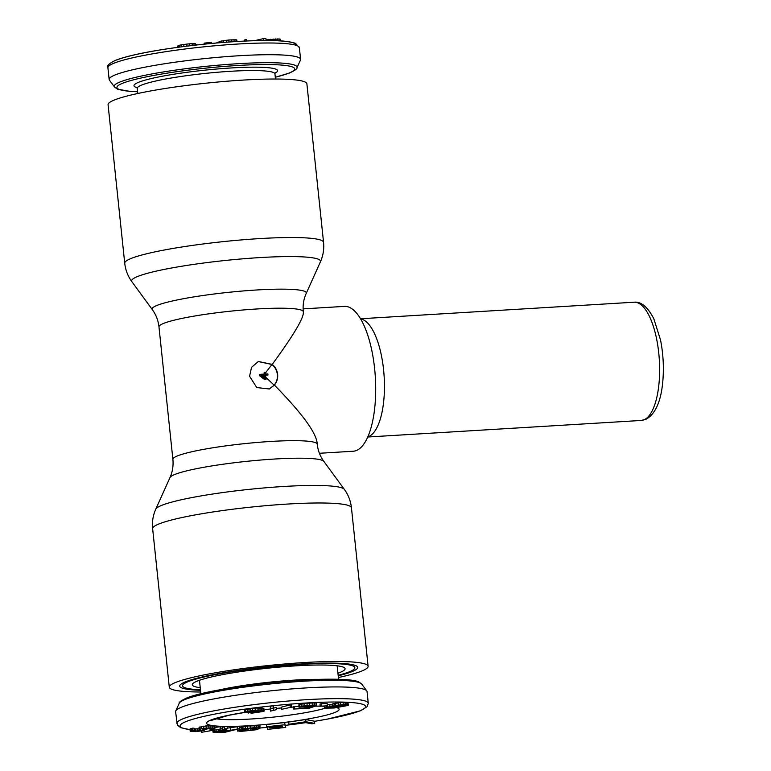 <?xml version="1.0" encoding="UTF-8"?>
<svg xmlns="http://www.w3.org/2000/svg" width="771" height="771" viewBox="0 0 771 771"><rect width="100%" height="100%" fill="white"/><g stroke="black" fill="none" stroke-linecap="round" stroke-linejoin="round"><path stroke-width="1.16" d="M338.161 675.3A86.631 9.695 174 0 0 349.176 671.878A86.631 9.695 -6 0 0 354.853 667.686A86.631 9.695 -6 0 0 283.853 665.575A86.631 9.695 -6 0 0 188.23 681.612A86.631 9.695 174 0 0 182.544 685.795A86.631 9.695 174 0 0 200.46 689.775M337.939 673.208A76.811 8.597 174 0 0 340.05 672.428A76.811 8.597 -6 0 0 344.868 668.178A76.811 8.597 -6 0 0 279.69 667.05A76.811 8.597 -6 0 0 197.347 681.063A76.811 8.597 174 0 0 192.413 684.195A76.811 8.597 174 0 0 200.238 687.684M332.773 704.222L327.309 704.771M348.444 705.176L347.933 702.67L340.319 702.603L332.783 703.807L333.188 706.4L326.509 707.161L324.996 708.163L334.161 708.009L348.116 705.446L348.164 704.867L343.307 704.636L335.722 705.349L332.995 706.294M327.415 705.764L327.183 703.566L321.565 703.663L319.994 704.058L320.225 706.255L327.415 705.764L320.225 706.255M298.869 706.246L293.356 706.853L293.587 709.05L309.238 708.231L314.838 706.275L304.304 707.074L301.731 707.017L302.068 706.487L308.602 705.571L316.765 705.59L314.529 705.002L304.217 705.735L298.965 707.161L311.455 706.766L308.014 707.98L293.587 709.05M316.765 705.59L315.956 702.911L306.935 703.191L298.888 704.636L298.965 707.161M293.375 706.997A66.634 7.459 -6 0 0 291.592 707.123L291.361 704.925L290.031 704.925L281.376 707.132L281.608 709.33L291.592 707.123L281.608 709.33M276.558 709.638L276.326 707.441L273.618 708.086L273.387 705.87L270.351 706.188L270.438 711.141L276.558 709.638L273.503 710.361L273.618 708.067L270.582 708.385L270.438 711.141M264.222 711.035L263.99 708.838L262.786 708.154L255.076 708.019L244.6 709.812L244.455 712.365L251.307 712.423L261.167 710.891L261.639 711.315L260.887 711.778L251.028 713.3L263.836 711.382L264.222 711.035L263.017 710.351L258.131 710.024L247.925 711.18L244.455 712.365M314.703 723.381L314.481 721.184L305.663 719.545L288.672 722.051L288.903 724.248L304.188 722.369L311.879 723.805L314.703 723.381L305.894 721.733L288.903 724.248M285.742 727.419L284.566 722.572L266.352 724.547L266.583 726.745L281.878 725.434L282.205 726.34L269.05 727.766L282.321 726.677L282.581 727.41L267.527 729.385L285.742 727.419L284.798 724.769L266.583 726.745M260.193 727.949L254.661 727.651L242.952 728.884L239.521 730.282L246.759 729.79L243.347 729.655L247.298 728.585L257.003 728.479L250.382 730.397L238.123 730.927L240.754 731.419L256.319 729.752L259.904 728.277L259.962 725.752L247.51 725.993L239.752 727.872M239.82 728.576L230.789 730.272L223.976 730.388L227.387 728.778L224.583 728.826L220.93 730.59L213.625 731.669L213.018 732.19L213.683 732.402L224.997 732.286L239.82 728.576L239.588 726.378L227.32 728.132M227.387 728.778L227.156 726.581L224.351 726.629L222.173 727.679M222.279 728.672L201.578 732.296L222.279 728.672L222.048 726.475L214.781 727.458M209.808 728.441L204.46 729.491M199.13 728.701L194.234 728.942M214.887 728.402L214.656 726.205L213.981 725.993L205.982 725.935L199.034 727.304L199.246 729.761L201.26 730.523L194.812 731.178L193.029 730.31L190.225 731.274L195.236 731.621L201.925 730.869L204.479 730.137L202.484 729.115L204.807 728.614L211.437 728.634L210.02 729.376L211.379 729.539L214.637 728.768L214.213 728.19L208.97 727.94L201.597 728.74L199.246 729.761M194.398 730.474L194.167 728.277L192.798 728.113L189.994 729.077L190.225 731.274M361.705 684.031L358.64 681.863C354.072 679.723 341.428 678.865 320.688 679.309C275.7 680.273 205.211 690.026 186.582 698.044C181.156 700.646 178.708 702.362 179.248 703.21A91.932 10.283 174 0 1 185.156 699.461A91.932 10.283 -6 0 1 283.661 682.701A91.932 10.283 -6 0 1 361.705 684.031L366.765 690.883A96.25 10.765 -6 0 0 285.048 689.476A96.25 10.765 -6 0 0 181.908 707.036A96.25 10.765 174 0 0 175.721 710.958A96.25 10.765 174 0 0 175.586 711.681L177.349 725.039L180.732 727.699L190.061 729.674M366.765 690.883A96.25 10.765 -6 0 1 367.044 691.558L368.278 703.268A96.25 10.765 -6 0 0 289.385 700.926A96.25 10.765 -6 0 0 183.132 718.736A96.25 10.765 174 0 0 176.819 723.391M324.186 706.188A66.634 7.459 -6 0 1 324.543 706.197L324.716 707.855M324.899 706.178L325.044 707.585M326.384 706.024L326.509 707.161M327.521 704.733L327.752 706.93M329.776 704.453L330.007 706.641M331.935 704.26L332.166 706.458M332.783 703.807L333.014 706.005M334.248 703.393L334.479 705.59M335.491 703.162L335.722 705.349M338.161 702.795L338.392 704.993M340.319 702.603L340.551 704.8M343.076 702.439L343.307 704.636M345.013 702.439L345.235 704.636M346.834 702.526L347.066 704.713M347.933 702.67L348.164 704.867M345.495 705.224L341.322 706.303L335.25 706.014L339.809 705.157L345.495 705.224M327.367 707.788L330.701 706.872L336.802 706.862L333.467 707.778L327.367 707.788M247.395 712.221L250.373 711.103L259.702 710.602L252.792 711.99L247.356 711.806M228.9 730.744L224.168 731.93L215.485 731.862L219.754 730.975L228.9 730.744M336.358 705.59L336.445 706.361M337.544 705.388L337.659 706.419M339.163 705.224L339.288 706.4M341.196 705.089L341.322 706.303M343.789 705.051L343.895 706.034M345.071 705.157L345.138 705.793M328.089 707.219L328.167 707.923M329.284 707.026L329.381 707.98M330.894 706.862L331.01 707.961M333.351 706.689L333.467 707.778M335.221 706.699L335.318 707.576M336.069 706.747L336.146 707.421M321.565 703.663L321.796 705.86M308.998 705.552L309.123 706.766M311.503 705.426L311.609 706.438M314.77 705.696L314.838 706.275M294.435 706.477L294.667 708.674M307.928 707.161L308.014 707.98M298.888 704.636L299.119 706.834M299.746 704.337L299.977 706.535M301.74 703.913L301.972 706.101M303.986 703.538L304.217 705.735M306.935 703.191L307.166 705.388M309.45 702.998L309.682 705.186M312.216 702.853L312.438 705.051M314.298 702.805L314.529 705.002M315.956 702.911L316.187 705.108M316.476 703.142L316.708 705.34M302.598 706.361L302.675 707.094M304.198 706.053L304.304 707.074M306.935 705.706L307.07 706.93M290.031 704.925L290.262 707.113M270.351 706.188L270.582 708.385M244.6 709.812L244.831 712.009M245.592 709.445L245.824 711.643M247.693 708.992L247.925 711.18M250.035 708.626L250.267 710.814M252.493 708.298L252.724 710.496M255.076 708.019L255.307 710.216M257.9 707.836L258.131 710.024M259.866 707.817L260.087 710.014M261.446 707.913L261.677 710.101M262.786 708.154L263.017 710.351M263.634 708.462L263.865 710.66M248.146 712.626L248.214 713.252M251.963 712.356L252.021 712.934M253.678 712.173L253.746 712.828M255.268 711.97L255.336 712.683M258.218 711.537L258.295 712.288M259.567 711.257L259.654 712.057M260.8 710.978L260.887 711.778M248.175 711.537L248.252 712.288M249.38 711.276L249.476 712.24M251.076 711.016L251.192 712.144M252.666 710.804L252.792 711.99M256.126 710.457L256.242 711.537M257.504 710.399L257.591 711.305M258.767 710.428L258.834 711.016M305.663 719.545L305.894 721.733M284.566 722.572L284.798 724.769M267.19 727.024L267.402 729.048M268.954 726.831L269.05 727.766M239.347 728.691L239.521 730.282M241.612 727.005L241.843 729.202M242.72 726.687L242.952 728.884M245.274 726.263L245.506 728.46M247.51 725.993L247.742 728.19M250.083 725.752L250.315 727.949M254.43 725.463L254.661 727.651M256.685 725.366L256.916 727.564M258.314 725.376L258.536 727.573M259.625 725.53L259.846 727.728M237.603 729.125L237.825 731.255M237.921 729.048L238.123 730.927M240.957 730.185L241.015 730.735M242.084 730.108L242.171 730.956M243.858 729.983L243.954 730.898M248.079 728.508L248.291 730.6M250.161 728.325L250.382 730.397M251.934 728.21L252.146 730.156M253.389 728.113L253.572 729.877M254.517 728.055L254.681 729.549M247.607 728.556L247.693 729.356M230.558 728.075L230.789 730.272M237.189 726.417L237.42 728.614M212.844 730.523L213.018 732.19M212.931 730.513L213.075 731.901M213.49 730.397L213.625 731.669M214.762 730.147L214.887 731.351M216.102 729.886L216.237 731.11M218.55 729.405L218.694 730.773M220.766 728.971L220.93 730.59M224.351 726.629L224.583 728.826M216.487 731.515L216.545 732.065M224.053 730.831L224.168 731.93M201.433 730.947L201.578 732.296M220.12 726.407L220.352 728.605M192.798 728.113L193.029 730.31M194.581 728.981L194.812 731.178M195.718 728.99L195.95 731.187M197.328 728.923L197.559 731.12M198.937 728.73L199.169 730.927M200.017 729.983L200.094 730.773M199.034 727.304L199.265 729.501M199.968 726.899L200.2 729.096M201.366 726.552L201.597 728.74M203.679 726.176L203.91 728.373M205.982 725.935L206.204 728.132M208.739 725.752L208.97 727.94M210.57 725.713L210.801 727.911M212.16 725.771L212.391 727.969M213.981 725.993L214.213 728.19M209.924 728.45L210.02 729.376M211.129 728.595L211.177 729.125M203.949 728.749L204.055 729.694M204.373 728.682L204.498 729.877M190.476 728.74L190.707 730.937M191.642 728.364L191.873 730.561M275.305 77.283L289.597 72.985C295.023 70.383 297.471 68.658 296.931 67.819A91.932 10.283 174 0 0 224.669 64.639A91.932 10.283 174 0 0 120.247 81.899A91.932 10.283 -6 0 0 114.484 86.988L109.424 80.145A96.25 10.765 -6 0 1 109.145 79.461A96.25 10.765 -6 0 1 115.457 74.816A96.25 10.765 174 0 1 221.711 56.996A96.25 10.765 174 0 1 300.594 59.338L299.36 47.638A96.25 10.765 174 0 0 220.477 45.287A96.25 10.765 174 0 0 114.224 63.106A96.25 10.765 -6 0 0 107.911 67.752C106.475 65.872 109.125 63.347 115.872 60.186C126.328 56.129 144.254 52.495 160.117 49.942C192.972 44.747 224.833 41.653 255.702 40.641C275.112 40.015 288.364 40.911 295.438 43.321L299.36 47.638M296.931 67.819L300.459 60.071A96.25 10.765 174 0 0 300.594 59.338M195.786 44.679L196.923 44.728M195.824 45.065L195.4 43.725L195.545 45.103M194.07 45.267L193.897 43.619L195.4 43.725M192.297 45.47L192.104 43.668L193.897 43.619M189.531 45.807L189.319 43.841L192.104 43.668M186.948 46.115L186.736 44.111L189.319 43.841M183.97 46.491L183.758 44.487L186.736 44.111M181.58 46.8L181.378 44.843L183.758 44.487M179.383 47.089L179.2 45.296L181.378 44.843M178.178 47.253L178.014 45.624L179.2 45.296M177.667 47.33L178.014 45.624M204.122 44.169L204.238 43.109L211.302 42.434L211.418 43.455M219.841 42.704L219.706 41.355L228.794 39.996L235.916 39.755L236.755 39.938L237.083 41.47M216.111 43.031L219.764 41.904M243.906 41.094L244.841 39.841L246.681 39.639L246.816 40.959M254.497 40.68L263.653 38.56L265.928 38.55L266.13 40.487M266.062 39.899L279.112 38.955L280.124 39.119L280.442 40.873M204.344 44.149L204.238 43.109M218.405 42.829L218.318 42M236.919 41.48L236.755 39.938M236.099 41.528L235.916 39.755M234.162 41.653L233.96 39.697M231.907 41.798L231.695 39.793M229.006 42L228.794 39.996M226.433 42.183L226.231 40.227M223.542 42.405L223.349 40.612M221.45 42.578L221.287 40.998M244.966 41.046L244.841 39.841M263.855 40.497L263.653 38.56M280.307 40.863L280.124 39.119M279.314 40.805L279.112 38.955M277.868 40.728L277.676 38.868M275.999 40.651L275.816 38.868M273.262 40.574L273.098 39.013M270.669 40.516L270.534 39.263M267.923 40.497L267.836 39.62M274.418 385.086L269.33 388.979L256.772 387.562L249.582 376.258L251.539 367.343L258.343 361.483L272.25 364.384C275.363 367.073 277.165 370.408 277.637 374.378C277.994 378.388 276.924 381.953 274.418 385.086C302.656 413.969 316.92 433.62 317.189 444.029L317.257 444.559C318.047 450.842 320.244 456.451 323.849 461.395A77.524 8.674 174 0 0 258.507 460.22A77.524 8.674 174 0 0 175.296 474.271A77.524 8.674 174 0 0 174.969 474.396A77.524 8.674 174 0 0 169.986 477.567L155.771 509.178A94.997 10.63 -6 0 1 161.418 505.477A94.997 10.63 -6 0 1 161.871 505.294A94.997 10.63 -6 0 1 263.701 487.966A94.997 10.63 -6 0 1 344.329 489.354C348.319 494.847 350.689 500.996 351.451 507.8A99.96 11.179 -6 0 0 269.532 505.362A99.96 11.179 -6 0 0 159.192 523.866A99.96 11.179 -6 0 0 158.71 524.058A99.96 11.179 -6 0 0 152.639 528.694C151.964 521.88 153.005 515.375 155.771 509.178M319.416 453.281L353.205 451.237A72.561 26.551 -93.5 0 0 356.356 450.524A72.561 26.551 -93.5 0 0 375.024 372.856A72.561 26.551 -93.5 0 0 344.444 306.386L303.109 308.882M303.273 311.561A72.561 8.115 174 0 0 243.684 309.932A72.561 8.115 174 0 0 164.05 323.232A72.561 8.115 174 0 0 163.722 323.357A72.561 8.115 174 0 0 158.971 326.865C158.238 320.428 156.021 314.684 152.33 309.634A77.524 8.674 174 0 1 157.197 305.345A77.524 8.674 174 0 1 157.544 305.21A77.524 8.674 174 0 1 245.698 290.754A77.524 8.674 174 0 1 306.203 293.462C303.707 299.023 302.724 304.94 303.244 311.233L303.273 311.561C304.632 316.611 294.291 334.219 272.25 364.384M264.28 379.033L259.702 375.477L259.586 374.388A72.561 8.115 -6 0 1 263.759 374.118A72.561 8.115 -6 0 1 264.376 374.08L264.183 372.248A72.561 8.115 -6 0 1 265.234 372.191L265.426 374.022A72.561 8.115 -6 0 1 267.845 373.887L267.961 374.985L265.552 375.198M264.492 375.178A72.561 8.115 -6 0 0 263.875 375.217A72.561 8.115 -6 0 0 261.138 375.39L264.819 378.282L264.492 375.178L263.615 375.313L264.52 378.05M269.195 389.037L274.158 385.182C276.664 382.059 277.733 378.494 277.367 374.484C276.895 370.504 275.093 367.169 271.97 364.481L258.208 361.532M338.392 677.526A99.96 11.179 174 0 0 361.551 671.127A99.96 11.179 -6 0 0 368.114 666.298A99.96 11.179 -6 0 0 286.186 663.86A99.96 11.179 -6 0 0 175.846 682.364A99.96 11.179 174 0 0 169.292 687.192A99.96 11.179 174 0 0 200.691 692.001M338.218 675.81A89.475 10.013 174 0 0 351.817 671.714A89.475 10.013 174 0 0 357.426 666.761A89.475 10.013 174 0 0 281.502 665.45A89.475 10.013 174 0 0 185.589 681.776A89.475 10.013 174 0 0 179.836 685.429A89.475 10.013 174 0 0 200.518 690.286M264.183 372.248L264.106 374.099M271.97 364.481L265.089 373.443M265.465 376.99L274.158 385.182M264.694 379.669L264.954 379.563A72.561 8.115 -6 0 1 266.005 379.505L265.735 379.611A71.819 8.038 174 0 0 264.694 379.669L259.441 375.583L259.586 374.388M263.615 375.313A71.819 8.038 174 0 0 261.244 375.467M264.145 377.751L264.819 378.282M266.005 379.505L265.542 375.111A72.561 8.115 -6 0 1 267.961 374.985M264.299 375.93A71.819 26.281 -93.5 0 0 264.231 375.284M114.628 99.902A99.96 11.179 174 0 0 108.075 104.731L124.729 263.229A99.96 11.179 -6 0 1 130.868 258.564A99.96 11.179 -6 0 1 131.292 258.391A99.96 11.179 -6 0 1 241.631 239.897A99.96 11.179 -6 0 1 323.55 242.325L306.887 83.837A99.96 11.179 -6 0 0 224.968 81.398A99.96 11.179 -6 0 0 114.628 99.902M190.051 729.588A93.291 10.437 174 0 1 186.196 721.502A93.291 10.437 -6 0 1 306.01 703.017A93.291 10.437 -6 0 1 359.517 711.016A93.291 10.437 174 0 1 314.491 721.319L327.579 719.083L360.308 710.833L367.218 706.612L368.278 703.268M235.078 729.761A93.291 10.437 174 0 0 237.651 729.617M267.229 727.332L260.164 727.988A93.291 10.437 174 0 0 267.229 727.313M285.521 725.338A93.291 10.437 174 0 0 305.75 722.658M244.58 712.414A66.634 7.459 -6 0 0 210.955 719.998A66.634 7.459 174 0 0 249.178 725.713A66.634 7.459 174 0 0 334.759 712.51A66.634 7.459 -6 0 0 336.802 707.653M270.226 709.079L264.087 709.773A66.634 7.459 -6 0 1 270.216 709.041M276.432 708.404A66.634 7.459 -6 0 1 281.463 707.932M314.819 706.101A66.634 7.459 -6 0 1 320.206 706.101M215.456 718.62A60.716 6.794 174 0 0 267.595 717.695A60.716 6.794 174 0 0 325.198 708.192M220.149 689.737A69.226 7.749 -6 0 1 318.895 679.357M187.372 697.861A89.369 10.004 -6 0 1 280.48 681.805A89.369 10.004 -6 0 1 358.438 682.325M296.103 45.296A93.291 10.437 174 0 0 220.863 42.646A93.291 10.437 174 0 0 116.672 60.013M275.488 79.018L274.948 73.871A69.226 7.749 174 0 0 218.212 72.185A69.226 7.749 174 0 0 141.787 85.003A69.226 7.749 -6 0 0 137.248 88.347L137.787 93.493M137.055 87.663A72.195 8.076 -6 0 1 138.732 82.237A72.195 8.076 174 0 1 228.206 68.147A72.195 8.076 174 0 1 274.996 73.168M137.604 91.71A89.369 10.004 -6 0 1 122.772 83.21A89.369 10.004 174 0 1 237.555 65.496A89.369 10.004 174 0 1 288.807 73.158A89.369 10.004 -6 0 1 275.305 77.235M317.189 444.029A72.561 8.115 174 0 0 257.591 442.409A72.561 8.115 174 0 0 177.956 455.7A72.561 8.115 174 0 0 177.648 455.825A72.561 8.115 174 0 0 172.887 459.333C173.514 465.78 172.54 471.862 169.986 477.567M367.796 436.82A59.232 21.675 -93.5 0 0 368.663 436.521A59.232 21.675 -93.5 0 0 384.074 375.467A59.232 21.675 -93.5 0 0 360.664 318.943M644.489 419.588A59.232 21.675 86.5 0 1 643.852 419.877A59.232 21.675 86.5 0 1 641.279 420.455L646.406 419.087C655.803 413.449 661.306 400.477 662.906 380.18C663.947 366.717 663.166 353.34 660.545 340.059L653.798 318.702C647.64 306.906 641.077 301.413 634.119 302.213A59.232 21.675 86.5 0 1 659.003 355.576A59.232 21.675 86.5 0 1 644.489 419.588M152.33 309.634L131.86 281.666A94.997 10.63 -6 0 1 137.411 276.577A94.997 10.63 -6 0 1 137.816 276.413A94.997 10.63 -6 0 1 245.698 258.584A94.997 10.63 -6 0 1 320.408 261.851C323.174 255.644 324.225 249.139 323.55 242.325M234.962 729.79L237.661 729.645M285.521 725.357L305.808 722.668M324.552 706.303L322.268 706.217M320.216 706.178L314.819 706.159M293.375 707.036L291.371 707.18M281.463 707.971L276.432 708.433M244.667 712.443L228.871 715.276L210.512 720.625M337.158 665.807L338.575 679.27M199.467 680.273L200.874 693.746M179.248 703.21L175.721 710.958M136.698 87.19L137.248 88.347M275.247 72.628L274.948 73.871M114.484 86.988L117.549 89.166L130.126 91.383L137.604 91.759M109.145 79.461L107.911 67.752M368.114 666.298L351.451 507.8M323.849 461.395L344.329 489.354M169.292 687.192L152.639 528.694M172.887 459.333L158.971 326.865M124.729 263.229C125.49 270.033 127.87 276.172 131.86 281.666M306.203 293.462L320.408 261.851M367.709 437.012L641.279 420.455M360.558 318.76L634.119 302.213"/></g></svg>
